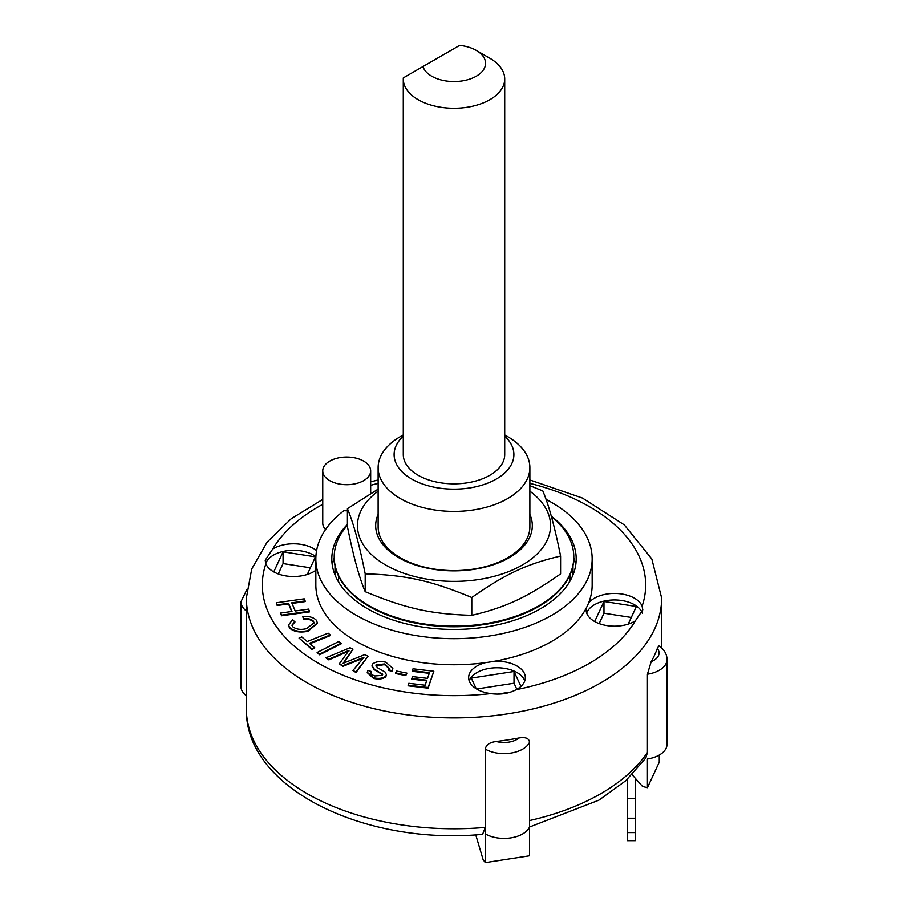 <?xml version="1.0" encoding="UTF-8"?>
<svg xmlns="http://www.w3.org/2000/svg" width="908" height="908" viewBox="0 0 908 908"><rect width="100%" height="100%" fill="white"/><g stroke="black" fill="none" stroke-linecap="round" stroke-linejoin="round"><path stroke-width="1.36" d="M504.712 78.973L504.712 454.567A50.712 29.283 180 0 1 454 483.851A50.712 29.283 180 0 1 403.288 454.567L403.288 78.973A50.712 29.283 0 0 0 454 108.245A50.712 29.283 0 0 0 504.712 78.973A50.712 29.283 0 0 0 489.855 58.271L476.303 50.439A31.542 18.217 180 0 1 468.63 79.461A31.542 18.217 180 0 1 422.958 66.556L403.322 77.895A50.712 29.283 0 0 0 403.288 78.973M422.958 66.556L459.641 45.4A31.542 18.217 180 0 1 476.303 50.439M504.712 436.169A59.894 34.583 180 0 1 491.353 481.603A59.894 34.583 180 0 1 411.642 479.015A59.894 34.583 180 0 1 403.288 436.169M403.288 434.943L400.349 436.635A75.875 43.8 0 0 0 378.125 467.609A75.875 43.8 0 0 0 400.349 498.583A75.875 43.8 0 0 0 483.033 508.083A75.875 43.8 0 0 0 529.875 467.609A75.875 43.8 0 0 0 507.651 436.635L504.712 434.943M378.125 467.609L378.125 526.799A75.875 43.8 0 0 0 400.349 557.773A75.875 43.8 0 0 0 483.033 567.262A75.875 43.8 0 0 0 529.875 526.799L529.875 467.609M378.125 514.427A78.315 45.218 0 0 0 398.623 557.614A78.315 45.218 0 0 0 492.783 564.924A78.315 45.218 0 0 0 529.875 514.427M378.125 491.183A96.532 55.729 0 0 0 363.904 505.631A96.532 55.729 0 0 0 468.392 580.757A96.532 55.729 0 0 0 529.875 491.183M529.875 485.655L542.802 490.91C548.727 504.78 554.663 526.492 560.588 556.048C526.629 564.05 505.745 573.799 471.785 597.509C431.028 580.598 405.955 575.036 365.198 573.833C359.273 544.267 353.337 522.565 347.412 508.696L378.125 489.128M365.198 573.833L365.198 591.675C405.955 608.576 431.028 614.137 471.785 615.34C505.745 607.339 526.629 597.589 560.588 573.89L560.588 556.048M471.785 597.509L471.785 615.34M347.412 508.696L347.412 526.538C353.337 556.105 359.273 577.806 365.198 591.675M347.412 525.38A119.799 69.167 0 0 0 334.201 556.944A119.799 69.167 0 0 0 449.744 626.066A119.799 69.167 0 0 0 573.799 556.944A119.799 69.167 0 0 0 551.44 516.709M334.212 557.274A119.799 69.167 0 0 0 334.201 557.591A119.799 69.167 0 0 0 449.744 626.713A119.799 69.167 0 0 0 573.799 557.591A119.799 69.167 0 0 0 573.788 557.274M338.502 575.944L338.502 581.154A116.599 67.317 0 0 0 338.502 581.165L338.06 581.165M338.843 582.482A116.599 67.317 180 0 1 338.502 581.165M569.94 581.165L569.498 581.165A116.599 67.317 180 0 1 569.157 582.482M569.498 581.165A116.599 67.317 0 0 0 570.564 573.538M476.621 689.002L514.019 683.225L516.845 689.308M599.166 623.592L603.979 613.218L631.298 617.451M278.257 573.947L283.069 563.573L310.388 567.806M627.303 779.325L627.303 840.66L635.282 840.66L635.282 778.258M627.303 798.314L635.282 798.314M659.265 755.07L659.265 762.187L647.427 787.679L642.546 786.453L632.116 774.672M485.337 827.392L485.337 833.907L485.337 827.392A207.648 119.879 180 0 1 246.352 708.876C244.74 788.575 365.243 845.643 482.579 834.327L485.337 827.392L485.337 749.134A26.355 15.22 0 0 0 510.841 753.107A26.355 15.22 0 0 0 529.5 742.301L529.5 855.767L485.337 862.6L483.124 859.66L475.747 834.827M645.826 757.987L647.427 752.471A207.648 119.879 180 0 1 529.5 820.56L529.5 827.075A26.355 15.22 0 0 1 510.841 837.88A26.355 15.22 0 0 1 485.337 833.907L485.337 862.6M647.427 752.471L647.427 674.213A26.355 15.22 0 0 0 667.04 659.503L667.04 744.276A26.355 15.22 0 0 1 647.427 758.986L647.427 787.679M476.246 688.775L471.286 678.094L514.019 671.489L514.019 683.225M594.672 621.537L603.979 601.482L636.383 606.499L628.2 624.125M603.979 601.482L603.979 613.218M273.762 571.892L283.069 551.837L283.069 563.573M334.995 565.548L334.995 574.912L334.995 565.548M573.005 565.548L573.005 574.912L573.005 565.548M246.772 589.86L240.961 601.754L240.961 686.516A26.355 15.22 0 0 0 246.352 695.744M667.04 659.503C666.892 653.953 664.157 649.39 658.833 645.815L657.313 648.482A18.364 10.601 180 0 1 651.172 661.694L647.427 674.213M651.172 661.694A207.648 119.879 0 0 0 657.313 648.482M529.5 742.301C529.148 738.363 525.687 736.91 519.104 737.943A18.364 10.601 180 0 1 496.211 741.484C489.537 742.404 485.916 744.957 485.337 749.134M496.211 741.484A207.648 119.879 0 0 0 519.104 737.943M514.019 671.489L520.942 686.391M510.784 692.032L497.436 694.098M283.069 551.837L315.473 556.854L307.29 574.48M642.274 613.161A28.352 16.367 0 0 0 642.115 612.73A28.352 16.367 0 0 0 614.16 599.961A28.352 16.367 0 0 0 586.67 613.07M546.048 499.411A138.164 79.768 180 0 1 592.164 558.897L592.164 584.979A138.164 79.768 180 0 1 588.509 603.207A28.352 16.367 180 0 1 617.19 593.514A28.352 16.367 180 0 1 642.115 606.204L642.807 609.881L635.294 620.902A28.352 16.367 180 0 1 604.138 625.056A28.352 16.367 180 0 1 586.103 609.801A28.352 16.367 180 0 1 586.273 608.031A138.164 79.768 180 0 1 493.918 661.353A28.352 16.367 180 0 1 525.346 677.618A28.352 16.367 180 0 1 516.221 689.649C508.821 693.599 500.331 694.904 490.763 693.587A28.352 16.367 180 0 1 468.641 677.618A28.352 16.367 180 0 1 485.564 662.636A138.164 79.768 180 0 1 315.836 584.979L315.836 558.897A138.164 79.768 180 0 1 343.928 510.693A23.96 13.836 180 0 0 347.412 510.784M588.509 603.207A138.164 79.768 180 0 1 586.273 608.031M315.893 556.615A28.352 16.367 0 0 0 287.053 550.747A28.352 16.367 0 0 0 265.76 563.425M315.836 570.269A28.352 16.367 180 0 1 287.303 576.126A28.352 16.367 180 0 1 265.885 563.755L265.193 560.281L272.706 549.056A28.352 16.367 180 0 1 316.586 550.623M524.779 680.886A28.352 16.367 0 0 0 493.918 667.868A28.352 16.367 0 0 0 469.209 680.886M493.918 661.353A138.164 79.768 180 0 1 485.564 662.636M426.635 680.875L411.744 679.139L412.402 676.596L427.509 678.355L429.495 672.703L412.334 670.694L413.004 668.81L433.831 671.239L428.133 687.515L408.123 685.177L408.782 683.293L425.126 685.2L426.851 680.24L411.744 678.48M429.268 673.327L412.334 671.352L412.334 670.694M433.831 671.239L428.133 688.162L408.123 685.824L408.123 685.177M291.718 611.493L288.528 603.922L277.19 605.511L276.304 602.764L304.237 598.837L305.133 600.937L291.763 602.81L295.214 610.993L308.572 609.12L309.469 611.22L281.525 615.147L280.64 613.048L291.979 611.447L288.528 603.275L277.19 604.864L276.304 602.764M305.133 600.937L305.133 601.595L292.024 603.434M309.469 611.22L309.469 611.879L281.525 615.794L280.64 613.048M314.804 647.847L312.057 649.595L299.038 638.052L301.785 636.951L307.222 641.513L328.151 633.171L330.274 634.953L309.356 643.295L314.804 647.847L312.057 648.936L299.038 638.052M330.274 634.953L330.274 635.611L309.889 643.738M406.897 673.112L405.808 675.586L395.57 673.554L395.57 672.896L396.648 671.08L406.897 673.112L405.808 674.939L395.57 672.896M341.17 643.17L341.17 643.817L319.593 654.793L317.119 652.511L338.684 641.547L341.17 643.17L319.593 654.146L317.119 652.511M317.414 623.217L308.073 631.264C299.981 632.887 293.772 631.786 289.436 627.973L288.596 625.26M294.93 621.378L291.99 625.101L292.546 626.611C296.087 629.38 300.741 630.061 306.495 628.642L314.043 622.809L313.408 621.14C311.251 619.097 307.937 618.246 303.465 618.598L302.773 616.407C308.822 616.044 313.328 617.292 316.29 620.153L317.425 622.899L308.073 630.617C299.981 632.229 293.772 631.139 289.436 627.315L288.585 624.942L292.58 619.619L294.93 622.037L292.013 625.43M314.02 623.138L313.408 621.787C311.251 619.744 307.937 618.904 303.465 619.256L302.773 616.407M389.112 668.504L384.47 664.622L375.855 665.973M386.365 674.939L385.809 676.835C382.745 679.093 378.613 679.604 373.438 678.378L367.263 672.578M384.47 664.622L384.47 663.964L376.082 664.815L377.251 667.641L384.947 671.92L386.388 674.621L385.809 676.188C382.745 678.435 378.613 678.957 373.438 677.72L367.252 672.249L367.91 670.49L371.27 671.455L370.918 672.839M382.677 674.769L373.903 669.446L372.053 665.927M392.812 668.697L391.95 671.341L388.601 670.376L389.135 668.186L384.47 663.964M363.926 657.925L342.804 666.415L339.331 663.816L349.047 650.298L328.866 659.231L325.859 657.823L349.989 647.756L352.996 649.163L343.099 663.317L364.687 654.634L368.058 656.212L355.959 671.92L352.951 670.513L361.327 660.411A693.031 400.122 180 0 1 363.926 657.267L342.804 665.757L339.331 663.816M349.047 650.957L328.866 659.889L325.859 657.823M352.996 649.163L343.882 662.999M368.058 656.212L355.959 672.567L352.951 670.513M428.133 688.162L428.133 687.515M288.528 603.922L288.528 603.275M277.19 605.511L277.19 604.864M281.525 615.794L281.525 615.147M312.057 649.595L312.057 648.936M405.808 675.586L405.808 674.939M319.593 654.793L319.593 654.146M308.073 631.264L308.073 630.617M289.436 627.973L289.436 627.315M313.408 621.787L313.408 621.14M303.465 619.256L303.465 618.598M385.809 676.835L385.809 676.188M382.336 675.359L382.518 673.77L382.336 675.359L374.8 675.961C371.554 674.837 370.385 673.339 371.27 671.455L370.884 672.51M382.518 674.417L373.903 668.787L372.03 665.587L372.655 663.93C375.912 661.535 380.304 660.967 385.821 662.204L392.835 668.367L391.95 670.694L388.601 669.729M373.903 669.446L373.903 668.787M391.95 671.341L391.95 670.694M359.534 659.685L359.534 659.038M342.804 666.415L342.804 665.757M344.325 653.045L344.325 652.398M328.866 659.889L328.866 659.231M344.325 662.204L344.325 661.546M355.959 672.567L355.959 671.92M325.541 529.523A23.96 13.836 180 0 1 322.749 523.042L322.749 470.866A23.96 13.836 180 0 1 345.312 457.065A23.96 13.836 180 0 1 370.498 469.266A23.96 13.836 180 0 1 370.668 470.866A23.96 13.836 180 0 1 355.868 483.646A23.96 13.836 180 0 1 329.763 480.65A23.96 13.836 180 0 1 322.749 470.866M592.164 558.897A138.164 79.768 180 0 1 454 638.665A138.164 79.768 180 0 1 315.836 558.897M551.304 516.232A122.194 70.54 180 0 1 576.194 558.897A122.194 70.54 180 0 1 500.762 624.08A122.194 70.54 180 0 1 367.604 608.78A122.194 70.54 180 0 1 331.806 558.897A122.194 70.54 180 0 1 347.412 524.404M332.328 565.423A122.194 70.54 180 0 1 334.212 558.034M573.788 558.034A122.194 70.54 180 0 1 575.672 565.423M627.303 818.221L635.282 818.221M627.303 832.568L635.282 832.568M240.961 601.754A26.355 15.22 0 0 0 246.352 610.97M246.352 708.876L246.352 598.02A207.648 119.879 0 0 0 307.176 682.793A207.648 119.879 0 0 0 533.461 708.785A207.648 119.879 0 0 0 661.648 598.02L651.83 558.987L624.307 524.881L582.459 498.061L529.875 479.969M529.875 483.362A191.667 110.662 180 0 1 642.115 606.204M635.294 620.902A191.667 110.662 180 0 1 516.221 689.649M490.763 693.587A191.667 110.662 180 0 1 265.885 563.755M272.706 549.056A191.667 110.662 180 0 1 322.749 504.337M370.668 485.326A191.667 110.662 180 0 1 378.125 483.362M373.438 678.378L373.438 677.72M334.201 556.944L334.201 557.591M573.799 556.944L573.799 557.591M529.5 827.018L598.905 800.152L625.748 780.732L645.86 757.953M661.648 647.994L661.648 598.02M378.125 479.969L370.668 481.83M322.749 499.411L291.252 518.718L267.122 542.144L251.72 568.998L246.352 598.02M317.425 622.899L317.425 623.546M288.585 624.942L288.585 625.589M386.388 674.621L386.388 675.268M367.252 672.249L367.252 672.907M372.03 665.587L372.03 666.245M392.835 668.367L392.835 669.026M370.668 493.419L370.668 470.866"/></g></svg>
